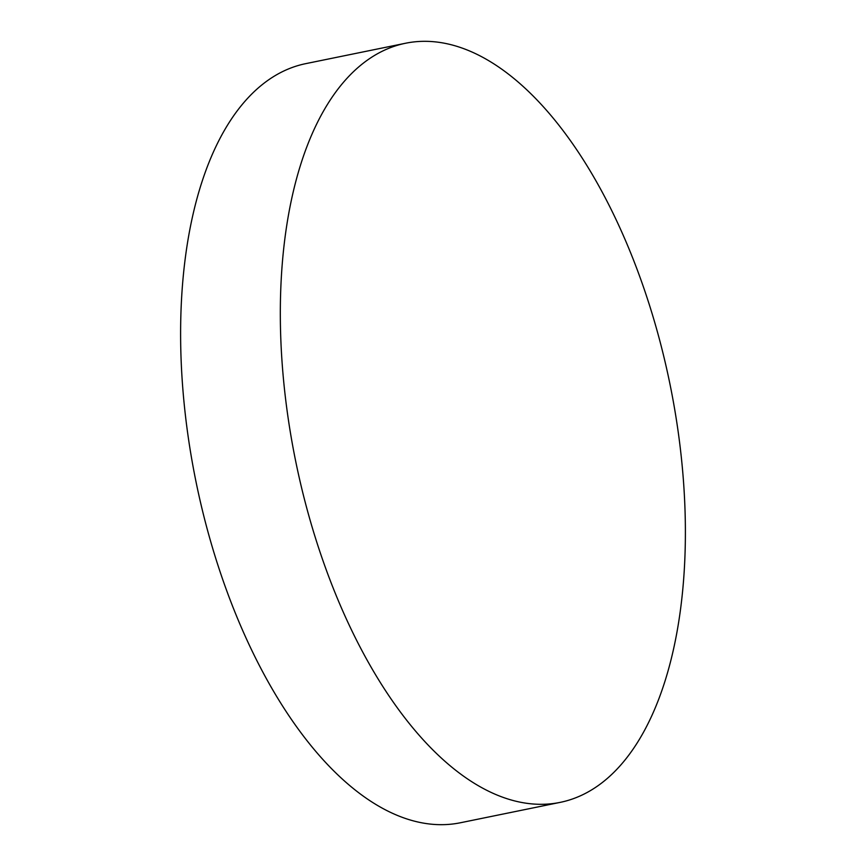<?xml version="1.0" encoding="UTF-8"?>
<svg xmlns="http://www.w3.org/2000/svg" width="866" height="866" viewBox="0 0 866 866"><rect width="100%" height="100%" fill="white"/><g stroke="black" fill="none" stroke-linecap="round" stroke-linejoin="round"><path stroke-width="1.3" d="M405.299 43.3L305.601 63.673A387.351 191.029 78.5 0 0 186.861 427.122A387.351 191.029 78.5 0 0 460.701 822.7L560.399 802.327A387.351 191.029 78.5 0 0 679.139 438.878A387.351 191.029 78.5 0 0 405.299 43.3A387.351 191.029 78.5 0 0 286.57 406.749A387.351 191.029 78.5 0 0 560.399 802.327"/></g></svg>
